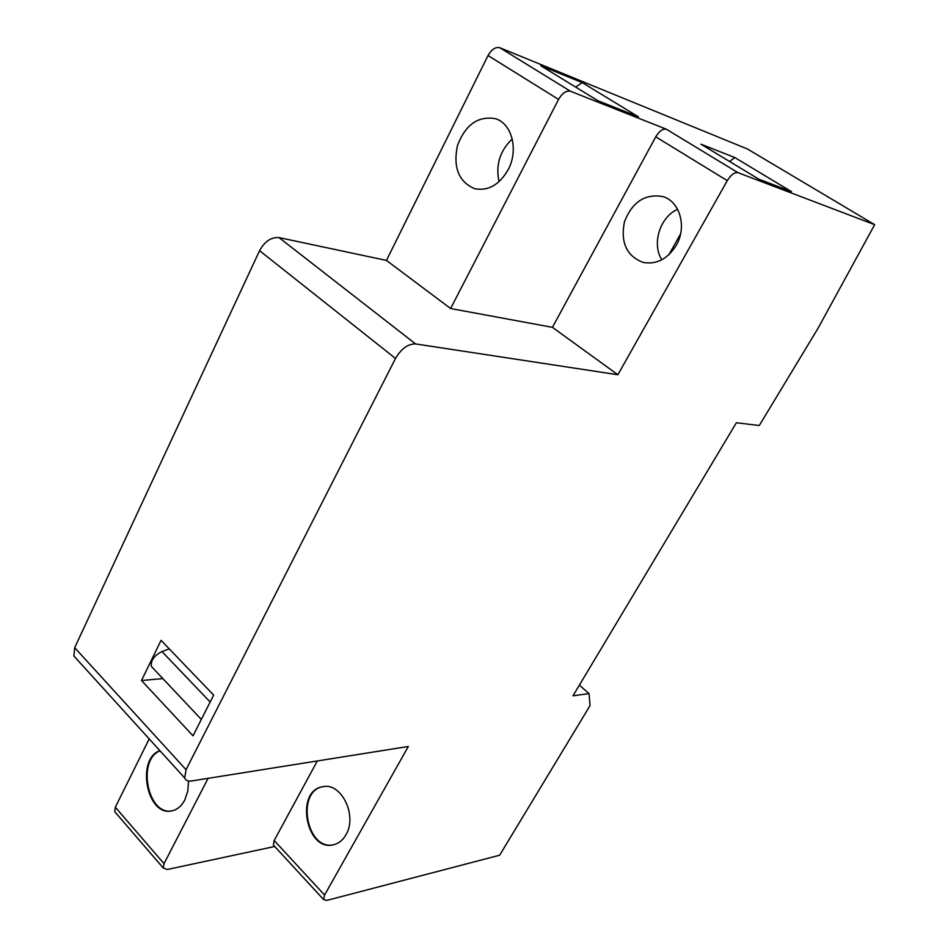 <?xml version="1.0" encoding="UTF-8"?>
<svg xmlns="http://www.w3.org/2000/svg" width="948" height="948" viewBox="0 0 948 948"><rect width="100%" height="100%" fill="white"/><g stroke="black" fill="none" stroke-linecap="round" stroke-linejoin="round"><path stroke-width="1.42" d="M326.764 900.422L499.643 855.215L590.023 705.644L589.064 693.592L572.983 695.808L736.383 422.737L759.277 425.522L818.005 328.328L874.66 224.676L738.006 172.69C734.558 172.109 730.991 174.764 727.282 180.653L655.743 136.832L552.447 327.344L617.871 374.744L415.556 343.923C407.972 343.828 401.288 348.674 395.517 358.451L186.045 769.693L184.694 777.976C185.725 780.465 188.048 781.46 191.65 780.951L408.327 746.479L324.572 895.054L323.6 899.545L326.764 900.422M274.719 846.481L167.393 869.47L163.293 868.06L114.708 811.654L115.324 807.222L164.04 863.64L163.293 868.06M655.743 136.832C659.275 131.061 662.818 128.525 666.373 129.224L570.471 91.245C566.276 90.356 562.306 93.094 558.562 99.433L450.62 308.527L386.452 260.416L278.996 237.593L415.556 343.923M874.66 224.676L747.474 149.014L499.809 47.732L570.471 91.245M540.739 65.696L597.987 100.761L638.407 116.817L582.238 82.618L540.739 65.696M734.842 157.569L700.928 144.179L758.838 179.172L791.533 191.662L734.842 157.569L729.545 161.468M317.331 760.96L274.185 840.509L324.572 895.054M345.913 834.844C342.832 840.189 338.744 843.483 333.66 844.739C306.133 852.299 294.686 790.656 322.711 786.745C341.15 781.91 357.763 815.79 345.913 834.844M149.203 738.907L115.324 807.222M208.074 778.344L164.04 863.64M188.545 780.986L187.799 791.106L184.777 800.017C181.518 806.144 177.181 809.77 171.778 810.884C146.952 816.915 135.73 758.957 159.892 750.674M395.517 358.451L259.574 250.675L74.691 647.697L186.045 769.693M141.513 680.522L193.025 735.838L213.656 695.121L161.053 640.338L141.513 680.522L162.843 678.602M589.064 693.592L579.358 685.143M508.175 169.68C518.793 150.151 511.979 123.418 495.377 118.678C478.076 115.703 465.421 124.686 457.434 145.637C452.966 167.512 458.714 181.862 474.711 188.711C488.173 191.235 499.335 184.896 508.175 169.68M558.562 99.433L488.03 55.529L386.452 260.416M552.447 327.344L450.62 308.527M617.871 374.744L727.282 180.653M115.786 812.898L114.708 811.654M76.385 658.765L73.873 655.992L74.691 647.697M259.574 250.675C264.753 241.349 271.223 236.988 278.996 237.593M488.03 55.529C491.597 49.343 495.52 46.748 499.809 47.732M676.28 245.307C687.182 226.963 679.882 201.166 662.664 196.532C644.936 193.593 632.209 202.007 624.459 221.761C620.348 242.427 626.557 255.972 643.076 262.418C656.514 264.765 667.582 259.053 676.28 245.307M274.173 845.889L273.38 845.024L274.185 840.509M169.277 648.906L161.954 651.537C154.157 655.53 150.625 660.495 151.36 666.42L153.055 668.21M499.027 181.708C495.508 165.035 499.904 150.791 512.24 138.977M661.822 259.776C651.584 243.956 659.891 217.068 677.607 209.295M160.034 750.828C136.725 759.858 147.698 815.92 172.003 810.836M323.161 786.662C295.575 790.75 306.524 851.434 333.826 844.704M575.697 87.109L582.238 82.618M668.909 254.716L680.605 233.836M666.373 129.224L738.006 172.69M210.16 702.006L161.954 651.537M184.694 777.976L73.873 655.992M201.332 719.437L151.36 666.42M496.088 118.927L495.377 118.678M663.458 196.793L662.664 196.532M323.315 786.639L322.711 786.745M323.6 899.545L273.38 845.024"/></g></svg>
